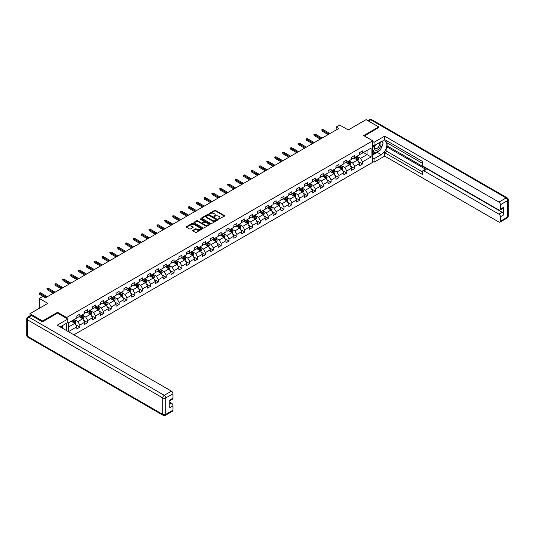 <?xml version="1.0" encoding="UTF-8"?>
<svg xmlns="http://www.w3.org/2000/svg" width="535" height="535" viewBox="0 0 535 535"><rect width="100%" height="100%" fill="white"/><g stroke="black" fill="none" stroke-linecap="round" stroke-linejoin="round"><path stroke-width="0.8" d="M218.494 219.176L224.433 216.147A0.696 0.401 0 0 0 224.433 215.578L215.538 210.442A0.696 0.401 0 0 0 214.555 210.442L209.305 213.472L209.305 213.873L210.676 213.478A2.234 1.291 0 0 1 213.839 213.478L214.575 213.906A2.234 1.291 0 0 1 215.23 214.816A2.234 1.291 0 0 1 214.575 215.732L213.9 216.521L215.271 216.133A2.234 1.291 0 0 1 218.434 216.133L219.169 216.561A2.234 1.291 0 0 1 219.825 217.471A2.234 1.291 0 0 1 219.169 218.387L218.494 219.176L218.494 218.775M192.867 230.351A0.696 0.401 0 0 0 192.867 230.919L195.362 232.357A0.696 0.401 0 0 0 196.345 232.357L202.176 228.993A0.696 0.401 0 0 0 202.176 228.425L193.282 223.289A0.696 0.401 0 0 0 192.299 223.289L186.468 226.653A0.696 0.401 0 0 0 186.468 227.228L189.484 228.967A0.696 0.401 0 0 0 190.467 228.967L192.961 227.529A0.696 0.401 0 0 0 192.961 226.954L191.47 226.091A1.866 1.077 0 0 1 190.921 225.329A1.866 1.077 0 0 1 192.078 224.332A1.866 1.077 0 0 1 194.111 224.566L199.97 227.943A1.866 1.077 0 0 1 200.511 228.712A1.866 1.077 0 0 1 199.361 229.709A1.866 1.077 0 0 1 197.321 229.475L196.345 228.906A0.696 0.401 0 0 0 195.362 228.906L192.867 230.351L192.867 230.919L195.362 229.488L195.362 228.906M378.68 127.691L378.68 126.909L366.094 119.646L348.231 129.958L339.671 125.023L336.147 127.056L338.668 128.507L45.341 297.855L42.827 296.403L39.302 298.436L39.302 308.314M57.573 313.142L57.573 312.3L42.573 320.96L29.993 313.691L47.862 303.378L39.302 298.436M57.573 312.3L66.634 317.529L372.741 140.799L372.741 162.299L73.904 334.83M378.68 126.909L363.68 135.569L372.741 140.799M210.723 223.49A0.696 0.401 0 0 0 211.713 223.49L217.544 220.126A0.696 0.401 0 0 0 217.544 219.551L208.65 214.421A0.696 0.401 0 0 0 207.66 214.421L201.829 217.785A0.696 0.401 0 0 0 201.829 218.354L210.723 223.49M200.324 219.283L209.847 224.566L204.029 227.923A0.696 0.401 0 0 1 203.039 227.923L194.151 222.794L194.151 222.219A0.696 0.401 0 0 0 194.151 222.794M194.151 222.219L196.646 220.781A0.696 0.401 0 0 1 197.636 220.781L201.24 222.861A0.696 0.401 0 0 0 202.23 222.861L203.882 221.905A0.696 0.401 0 0 0 203.882 221.336L200.13 219.169L200.819 218.768L209.86 223.991A0.696 0.401 0 0 1 209.86 224.56L209.86 223.991M29.993 315.79L29.993 313.691M42.573 320.96L42.573 321.742M66.634 330.63L66.634 323.193M66.634 318.372L66.634 317.529M75.669 324.752L79.869 327.173L79.869 325.053L84.704 322.264L84.704 324.384L87.72 322.645L87.72 320.518L92.555 317.73L92.555 319.85L95.571 318.111L95.571 315.991L100.406 313.196L100.406 315.322L103.422 313.577L103.422 311.457L108.257 308.668L108.257 310.788L111.273 309.043L111.273 306.923L116.108 304.134L116.108 306.254L119.124 304.509L119.124 302.389L123.96 299.6L123.96 301.72L126.976 299.974L126.976 297.855L131.811 295.066L131.811 297.186L134.833 295.447L134.833 293.32L139.662 290.532L139.662 292.652L142.684 290.913L142.684 288.793L147.513 285.998L147.513 288.124L150.536 286.379L150.536 284.259L155.364 281.47L155.364 283.59L158.387 281.845L158.387 279.725L163.215 276.936L163.215 279.056L166.238 277.311L166.238 275.191L171.066 272.402L171.066 274.522L174.089 272.776L174.089 270.656L178.917 267.868L178.917 269.988L181.94 268.249L181.94 266.122L186.768 263.334L186.768 265.454L189.791 263.715L189.791 261.595L194.62 258.8L194.62 260.926L197.642 259.181L197.642 257.061L202.471 254.272L202.471 256.392L205.493 254.647L205.493 252.527L210.322 249.738L210.322 251.858L213.345 250.112L213.345 247.993L218.18 245.204L218.18 247.324L221.196 245.578L221.196 243.458L226.031 240.67L226.031 242.79L229.047 241.051L229.047 238.924L233.882 236.136L233.882 238.256L236.898 236.517L236.898 234.397L241.733 231.601L241.733 233.728L244.749 231.983L244.749 229.863L249.584 227.074L249.584 229.194L252.6 227.449L252.6 225.329L257.435 222.54L257.435 224.66L260.451 222.914L260.451 220.794L265.286 218.006L265.286 220.126L268.302 218.38L268.302 216.26L273.138 213.472L273.138 215.592L276.154 213.853L276.154 211.726L280.989 208.938L280.989 211.058L284.011 209.319L284.011 207.199L288.84 204.403L288.84 206.53L291.863 204.785L291.863 202.665L296.691 199.876L296.691 201.996L299.714 200.25L299.714 198.131L304.542 195.342L304.542 197.462L307.565 195.716L307.565 193.596L312.393 190.808L312.393 192.928L315.416 191.182L315.416 189.062L320.244 186.274L320.244 188.394L323.267 186.655L323.267 184.528L328.095 181.739L328.095 183.859L331.118 182.121L331.118 180.001L335.947 177.205L335.947 179.332L338.969 177.587L338.969 175.467L343.798 172.678L343.798 174.798L346.82 173.052L346.82 170.932L351.649 168.144L351.649 170.264L354.672 168.518L354.672 166.398L359.507 163.61L359.507 165.73L362.523 163.984L362.523 161.864L371.076 156.929L371.076 148.095L367.05 150.415L367.05 154.602L371.076 156.929M79.869 327.173L76.853 328.918L76.853 326.798L68.42 331.667M68.293 331.593L68.293 322.906L76.853 317.964L76.853 315.844L79.869 314.099L79.869 316.218L84.704 313.43L84.704 311.31L87.72 309.564L87.72 311.684L92.555 308.896L92.555 306.776L95.571 305.03L95.571 307.157L100.406 304.368L100.406 302.242L103.422 300.503L103.422 302.623L108.257 299.834L108.257 297.707L111.273 295.969L111.273 298.089L116.108 295.3L116.108 293.18L119.124 291.435L119.124 293.554L123.96 290.766L123.96 288.646L126.976 286.9L126.976 289.02L131.811 286.232L131.811 284.112L134.833 282.366L134.833 284.486L139.662 281.698L139.662 279.578L142.684 277.832L142.684 279.959L147.513 277.17L147.513 275.043L150.536 273.305L150.536 275.425L155.364 272.636L155.364 270.509L158.387 268.771L158.387 270.891L163.215 268.102L163.215 265.982L166.238 264.236L166.238 266.356L171.066 263.568L171.066 261.448L174.089 259.702L174.089 261.822L178.917 259.034L178.917 256.914L181.94 255.168L181.94 257.288L186.768 254.499L186.768 252.38L189.791 250.634L189.791 252.761L194.62 249.972L194.62 247.845L197.642 246.107L197.642 248.227L202.471 245.438L202.471 243.311L205.493 241.573L205.493 243.692L210.322 240.904L210.322 238.784L213.345 237.038L213.345 239.158L218.18 236.37L218.18 234.25L221.196 232.504L221.196 234.624L226.031 231.836L226.031 229.716L229.047 227.97L229.047 230.09L233.882 227.301L233.882 225.181L236.898 223.436L236.898 225.563L241.733 222.774L241.733 220.647L244.749 218.909L244.749 221.029L249.584 218.24L249.584 216.113L252.6 214.374L252.6 216.494L257.435 213.706L257.435 211.586L260.451 209.84L260.451 211.96L265.286 209.172L265.286 207.052L268.302 205.306L268.302 207.426L273.138 204.637L273.138 202.518L276.154 200.772L276.154 202.892L280.989 200.103L280.989 197.983L284.011 196.238L284.011 198.365L288.84 195.576L288.84 193.449L291.863 191.711L291.863 193.83L296.691 191.042L296.691 188.915L299.714 187.176L299.714 189.296L304.542 186.508L304.542 184.388L307.565 182.642L307.565 184.762L312.393 181.974L312.393 179.854L315.416 178.108L315.416 180.228L320.244 177.439L320.244 175.32L323.267 173.574L323.267 175.694L328.095 172.905L328.095 170.785L331.118 169.04L331.118 171.167L335.947 168.378L335.947 166.251L338.969 164.512L338.969 166.632L343.798 163.844L343.798 161.717L346.82 159.978L346.82 162.098L351.649 159.31L351.649 157.19L354.672 155.444L354.672 157.564L359.507 154.775L359.507 152.656L362.523 150.91L362.523 153.03L371.076 148.095M79.066 316.687L82.691 318.78L77.856 321.568L74.231 319.475M76.853 316.8L77.856 317.382L79.869 316.218M77.856 321.568L79.869 325.053M82.691 318.78L84.704 322.264M86.917 312.152L90.542 314.246L85.707 317.034L82.082 314.941M84.704 312.266L85.707 312.848L87.72 311.684M85.707 317.034L87.72 320.518M90.542 314.246L92.555 317.73M94.769 307.618L98.393 309.712L93.558 312.5L89.933 310.407M92.555 307.739L93.558 308.314L95.571 307.157M93.558 312.5L95.571 315.991M98.393 309.712L100.406 313.196M102.62 303.084L106.244 305.177L101.409 307.966L97.785 305.873M100.406 303.205L101.409 303.786L103.422 302.623M101.409 307.966L103.422 311.457M106.244 305.177L108.257 308.668M110.471 298.557L114.095 300.643L109.26 303.432L105.636 301.345M108.257 298.67L109.26 299.252L111.273 298.089M109.26 303.432L111.273 306.923M114.095 300.643L116.108 304.134M118.322 294.023L121.947 296.116L117.111 298.904L113.487 296.811M116.108 294.136L117.111 294.718L119.124 293.554M117.111 298.904L119.124 302.389M121.947 296.116L123.96 299.6M126.173 289.488L129.798 291.582L124.963 294.37L121.345 292.277M123.96 289.602L124.963 290.184L126.976 289.02M124.963 294.37L126.976 297.855M129.798 291.582L131.811 295.066M134.024 284.954L137.649 287.048L132.814 289.836L129.196 287.743M131.811 285.068L132.814 285.65L134.833 284.486M132.814 289.836L134.833 293.32M137.649 287.048L139.662 290.532M141.875 280.42L145.5 282.513L140.672 285.302L137.047 283.209M139.662 280.541L140.672 281.116L142.684 279.959M140.672 285.302L142.684 288.793M145.5 282.513L147.513 285.998M149.726 275.886L153.351 277.979L148.523 280.768L144.898 278.675M147.513 276.007L148.523 276.588L150.536 275.425M148.523 280.768L150.536 284.259M153.351 277.979L155.364 281.47M157.578 271.359L161.202 273.445L156.374 276.234L152.749 274.147M155.364 271.472L156.374 272.054L158.387 270.891M156.374 276.234L158.387 279.725M161.202 273.445L163.215 276.936M165.429 266.825L169.053 268.918L164.225 271.706L160.6 269.613M163.215 266.938L164.225 267.52L166.238 266.356M164.225 271.706L166.238 275.191M169.053 268.918L171.066 272.402M173.28 262.29L176.904 264.384L172.076 267.172L168.451 265.079M171.066 262.404L172.076 262.986L174.089 261.822M172.076 267.172L174.089 270.656M176.904 264.384L178.917 267.868M181.131 257.756L184.756 259.849L179.927 262.638L176.303 260.545M178.917 257.87L179.927 258.452L181.94 257.288M179.927 262.638L181.94 266.122M184.756 259.849L186.768 263.334M188.982 253.222L192.607 255.315L187.778 258.104L184.154 256.011M186.768 253.343L187.778 253.918L189.791 252.761M187.778 258.104L189.791 261.595M192.607 255.315L194.62 258.8M196.84 248.688L200.458 250.781L195.629 253.57L192.005 251.477M194.62 248.808L195.629 249.39L197.642 248.227M195.629 253.57L197.642 257.061M200.458 250.781L202.471 254.272M204.691 244.161L208.309 246.247L203.481 249.036L199.856 246.949M202.471 244.274L203.481 244.856L205.493 243.692M203.481 249.036L205.493 252.527M208.309 246.247L210.322 249.738M212.542 239.626L216.16 241.72L211.332 244.508L207.707 242.415M210.322 239.74L211.332 240.322L213.345 239.158M211.332 244.508L213.345 247.993M216.16 241.72L218.18 245.204M220.393 235.092L224.018 237.186L219.183 239.974L215.558 237.881M218.18 235.206L219.183 235.788L221.196 234.624M219.183 239.974L221.196 243.458M224.018 237.186L226.031 240.67M228.244 230.558L231.869 232.651L227.034 235.44L223.409 233.347M226.031 230.672L227.034 231.254L229.047 230.09M227.034 235.44L229.047 238.924M231.869 232.651L233.882 236.136M236.095 226.024L239.72 228.117L234.885 230.906L231.26 228.813M233.882 226.144L234.885 226.72L236.898 225.563M234.885 230.906L236.898 234.397M239.72 228.117L241.733 231.601M243.947 221.49L247.571 223.583L242.736 226.372L239.112 224.279M241.733 221.61L242.736 222.192L244.749 221.029M242.736 226.372L244.749 229.863M247.571 223.583L249.584 227.074M251.798 216.963L255.422 219.049L250.587 221.838L246.963 219.751M249.584 217.076L250.587 217.658L252.6 216.494M250.587 221.838L252.6 225.329M255.422 219.049L257.435 222.54M259.649 212.428L263.274 214.522L258.438 217.31L254.814 215.217M257.435 212.542L258.438 213.124L260.451 211.96M258.438 217.31L260.451 220.794M263.274 214.522L265.286 218.006M267.5 207.894L271.125 209.987L266.29 212.776L262.665 210.683M265.286 208.008L266.29 208.59L268.302 207.426M266.29 212.776L268.302 216.26M271.125 209.987L273.138 213.472M275.351 203.36L278.976 205.453L274.141 208.242L270.523 206.149M273.138 203.474L274.141 204.056L276.154 202.892M274.141 208.242L276.154 211.726M278.976 205.453L280.989 208.938M283.202 198.826L286.827 200.919L281.992 203.708L278.374 201.615M280.989 198.946L281.992 199.522L284.011 198.365M281.992 203.708L284.011 207.199M286.827 200.919L288.84 204.403M291.053 194.292L294.678 196.385L289.85 199.174L286.225 197.081M288.84 194.412L289.85 194.994L291.863 193.83M289.85 199.174L291.863 202.665M294.678 196.385L296.691 199.876M298.904 189.758L302.529 191.851L297.701 194.64L294.076 192.553M296.691 189.878L297.701 190.46L299.714 189.296M297.701 194.64L299.714 198.131M302.529 191.851L304.542 195.342M306.756 185.23L310.38 187.324L305.552 190.112L301.927 188.019M304.542 185.344L305.552 185.926L307.565 184.762M305.552 190.112L307.565 193.596M310.38 187.324L312.393 190.808M314.607 180.696L318.231 182.789L313.403 185.578L309.778 183.485M312.393 180.81L313.403 181.392L315.416 180.228M313.403 185.578L315.416 189.062M318.231 182.789L320.244 186.274M322.458 176.162L326.082 178.255L321.254 181.044L317.629 178.951M320.244 176.276L321.254 176.858L323.267 175.694M321.254 181.044L323.267 184.528M326.082 178.255L328.095 181.739M330.309 171.628L333.934 173.721L329.105 176.51L325.481 174.417M328.095 171.748L329.105 172.323L331.118 171.167M329.105 176.51L331.118 180.001M333.934 173.721L335.947 177.205M338.16 167.094L341.785 169.187L336.956 171.976L333.332 169.883M335.947 167.214L336.956 167.796L338.969 166.632M336.956 171.976L338.969 175.467M341.785 169.187L343.798 172.678M346.018 162.56L349.636 164.653L344.808 167.442L341.183 165.355M343.798 162.68L344.808 163.262L346.82 162.098M344.808 167.442L346.82 170.932M349.636 164.653L351.649 168.144M353.869 158.032L357.487 160.125L352.659 162.914L349.034 160.821M351.649 158.146L352.659 158.728L354.672 157.564M352.659 162.914L354.672 166.398M357.487 160.125L359.507 163.61M363.432 152.508L367.05 154.602L360.51 158.38L356.885 156.287M359.507 153.612L360.51 154.194L362.523 153.03M360.51 158.38L362.523 161.864M336.147 127.056L336.147 129.958M68.293 327.086L74.84 323.314L71.215 321.221M74.84 323.314L76.853 326.798M358.323 161.563L362.523 163.984M350.472 166.091L354.672 168.518M342.621 170.625L346.82 173.052M334.763 175.159L338.969 177.587M326.912 179.693L331.118 182.121M319.061 184.227L323.267 186.655M311.209 188.761L315.416 191.182M303.358 193.289L307.565 195.716M295.507 197.823L299.714 200.25M287.656 202.357L291.863 204.785M279.805 206.891L284.011 209.319M271.954 211.425L276.154 213.853M264.103 215.959L268.302 218.38M256.252 220.487L260.451 222.914M248.4 225.021L252.6 227.449M240.549 229.555L244.749 231.983M232.698 234.089L236.898 236.517M224.847 238.623L229.047 241.051M216.996 243.157L221.196 245.578M209.145 247.685L213.345 250.112M201.294 252.219L205.493 254.647M193.443 256.753L197.642 259.181M185.585 261.287L189.791 263.715M177.734 265.821L181.94 268.249M169.883 270.356L174.089 272.776M162.031 274.883L166.238 277.311M154.18 279.417L158.387 281.845M146.329 283.951L150.536 286.379M138.478 288.485L142.684 290.913M130.627 293.019L134.833 295.447M122.776 297.554L126.976 299.974M114.925 302.081L119.124 304.509M107.074 306.615L111.273 309.043M99.222 311.149L103.422 313.577M91.371 315.683L95.571 318.111M83.52 320.218L87.72 322.645M218.688 219.243L219.169 218.969A2.234 1.291 0 0 0 219.825 218.053L219.825 217.471M215.23 214.816L215.23 215.398A2.234 1.291 0 0 1 214.575 216.314L214.094 216.595M224.433 215.578L224.433 216.147L215.538 211.024A0.696 0.401 0 0 0 214.555 211.024L209.499 213.94M217.544 219.551L217.544 220.126L208.65 215.003A0.696 0.401 0 0 0 207.66 215.003L201.842 218.36L201.829 217.785M216.307 220.039L216.307 219.638L208.503 215.13L207.092 215.545A2.234 1.291 0 0 0 206.436 216.461A2.234 1.291 0 0 0 207.092 217.37L212.428 220.453A2.234 1.291 0 0 0 215.592 220.453L216.307 220.039L216.307 220.621L216.307 220.219M206.436 216.461L206.436 217.043A2.234 1.291 0 0 0 207.092 217.952L207.092 217.37M216.307 220.621L215.592 221.035A2.234 1.291 0 0 1 212.428 221.035L207.092 217.952M194.158 222.794L196.646 221.363L196.646 220.781M204.089 221.624L204.089 222.206A0.696 0.401 0 0 1 203.882 222.486L202.23 223.443A0.696 0.401 0 0 1 201.24 223.443L197.636 221.363A0.696 0.401 0 0 0 196.646 221.363M204.979 225.021A1.866 1.077 0 0 0 207.018 225.255A1.866 1.077 0 0 0 208.168 224.259A1.866 1.077 0 0 0 207.627 223.496L205.56 222.306A0.696 0.401 0 0 0 204.571 222.306L202.919 223.262A0.696 0.401 0 0 0 202.919 223.831L204.979 225.021L204.979 225.603A1.866 1.077 0 0 0 207.018 225.837A1.866 1.077 0 0 0 208.168 224.84L208.168 224.259M202.712 223.55L202.712 224.125A0.696 0.401 0 0 0 202.919 224.412L202.919 223.831M204.979 225.603L202.919 224.412M200.511 228.712L200.511 229.288A1.866 1.077 0 0 1 199.361 230.291A1.866 1.077 0 0 1 197.321 230.057L196.345 229.488A0.696 0.401 0 0 0 195.362 229.488M190.921 225.329L190.921 225.91A1.866 1.077 0 0 0 191.47 226.673L191.47 226.091M192.961 226.954L192.961 227.529L191.47 226.673M202.17 229L193.282 223.871A0.696 0.401 0 0 0 192.299 223.871L186.474 227.235L186.468 226.653M357.888 160.808L358.483 159.303A1.886 1.09 -120 0 0 357.882 157.698L356.845 156.307M355.033 158.708L354.33 157.765M355.287 157.21L356.323 158.594A1.886 1.09 60 0 1 356.865 159.731L357.467 159.383A1.886 1.09 -120 0 0 356.925 158.246L355.889 156.862M355.414 157.136L356.571 158.674A0.963 0.555 60 0 1 356.745 158.962L357.467 159.383M329.052 134.058L322.197 130.099L322.197 131.149L321.749 129.838L322.197 130.099L323.107 129.577L329.961 133.536M322.197 131.149L328.149 134.579M321.749 129.838L323.107 129.577M375.289 144.992A4.628 2.668 120 0 0 376.085 150.335A4.628 2.668 120 0 0 380.265 147.025A4.628 2.668 120 0 0 380.151 142.183M375.557 144.838A3.17 1.826 120 0 0 375.543 148.516A3.17 1.826 120 0 0 376.005 148.656A3.17 1.826 120 0 0 378.907 146.322A3.17 1.826 120 0 0 378.713 143.032A3.17 1.826 120 0 0 378.7 143.026M381.916 141.22L383.154 142.979L380.438 149.981L375.008 153.117L372.741 151.599M375.008 153.117L372.741 149.894M372.741 148.088L373.738 145.527M61.391 326.223L62.555 328.276M372.741 144.952L374.052 145.707L374.052 142.283L384.665 136.151L498.914 202.11L506.117 197.957L370.728 119.793L368.535 121.057M374.052 145.707L381.194 141.581A8.005 4.621 120 0 1 385.2 141.186A8.005 4.621 120 0 1 386.424 147.606A8.005 4.621 120 0 1 381.194 154.662L374.052 158.788L374.052 162.212L384.665 156.086L384.665 152.656L422.416 174.45L422.416 171.715A2.133 1.23 -120 0 1 422.857 170.739A2.133 1.23 -120 0 1 423.927 170.846L498.914 214.14L502.138 212.281A2.133 1.23 60 0 1 503.649 214.896L503.649 207.286A2.133 1.23 60 0 1 503.208 208.262L499.984 210.121A2.133 1.23 -120 0 0 500.426 209.145L500.426 204.724A2.133 1.23 -120 0 0 498.914 202.11M387.888 143.353L387.888 146.322L386.885 146.898L386.885 151.378L384.665 152.656M386.885 140.859L386.885 142.771L422.416 163.289M499.984 210.121A2.133 1.23 -120 0 1 498.914 210.014L423.927 166.719A2.133 1.23 -120 0 1 422.416 164.105L422.416 161.369L384.665 139.581L384.665 136.151M372.741 141.528L374.052 142.283M372.741 161.456L374.052 162.212M372.741 158.032L374.052 158.788M384.665 156.086L498.914 222.045A2.133 1.23 -120 0 0 499.984 222.152A2.133 1.23 -120 0 0 500.426 221.176L500.426 216.755A2.133 1.23 -120 0 0 498.914 214.14M378.68 127.517L364.362 135.964M386.885 146.898L426.141 169.568L423.927 170.846M387.888 146.322L502.138 212.281M386.885 151.378L422.416 171.889M422.857 170.739L425.071 169.461A2.133 1.23 60 0 1 426.141 169.568M372.741 154.949L377.222 152.361A8.005 4.621 120 0 0 379.435 150.562M381.027 148.462A8.005 4.621 120 0 0 382.752 144.022M382.879 142.591A8.005 4.621 120 0 0 382.685 140.952M372.741 154.02L374.654 152.916M372.741 152.274L373.142 152.047M31.605 315.583L28.883 317.148A2.133 1.23 -120 0 0 27.82 317.048L30.535 315.476A2.133 1.23 60 0 1 31.605 315.583L42.425 321.829L57.526 313.109L67.838 319.067L67.838 322.498L60.696 326.624A8.005 4.621 120 0 0 60.214 326.925M67.838 319.067L57.218 325.2L171.467 391.159A2.133 1.23 60 0 1 172.979 393.773L172.979 398.194A2.133 1.23 60 0 1 172.537 399.17L169.762 400.775M62.354 327.594L62.354 325.661M169.762 404.179L171.467 403.189A2.133 1.23 60 0 1 172.979 405.804L172.979 410.225A2.133 1.23 60 0 1 172.537 411.201L165.342 415.354A2.133 1.23 -120 0 0 165.783 414.378L172.979 410.225M172.979 398.194L169.762 400.053L169.762 407.663L172.979 405.804M171.467 403.189L169.762 402.2M350.037 165.342L350.632 163.837A1.886 1.09 -120 0 0 350.03 162.232L348.994 160.841M347.182 163.235L346.479 162.299M347.436 161.744L348.472 163.128A1.886 1.09 60 0 1 349.014 164.265L349.616 163.917A1.886 1.09 -120 0 0 349.074 162.78L348.038 161.396M347.563 161.67L348.72 163.208A0.963 0.555 60 0 1 348.894 163.496L349.616 163.917M342.186 169.876L342.781 168.371A1.886 1.09 -120 0 0 342.179 166.76L341.143 165.375M339.33 167.769L338.628 166.826M339.585 166.278L340.621 167.662A1.886 1.09 60 0 1 341.163 168.799L341.765 168.451A1.886 1.09 -120 0 0 341.223 167.315L340.186 165.93M339.712 166.198L340.869 167.736A0.963 0.555 60 0 1 341.042 168.03L341.765 168.451M321.201 138.592L314.346 134.633L314.346 135.676L313.891 134.372L314.346 134.633L315.255 134.111L322.11 138.07M314.346 135.676L320.298 139.113M313.891 134.372L315.255 134.111M313.349 143.126L306.495 139.167L306.495 140.21L306.04 138.906L306.495 139.167L307.404 138.645L314.259 142.598M306.495 140.21L312.447 143.648M306.04 138.906L307.404 138.645M334.335 174.41L334.93 172.899A1.886 1.09 -120 0 0 334.328 171.294L333.292 169.909M331.479 172.303L330.777 171.361M331.733 170.812L332.77 172.196A1.886 1.09 60 0 1 333.312 173.333L333.914 172.979A1.886 1.09 -120 0 0 333.372 171.849L332.335 170.458M331.861 170.732L333.017 172.27A0.963 0.555 60 0 1 333.191 172.564L333.914 172.979M326.484 178.944L327.079 177.433A1.886 1.09 -120 0 0 326.477 175.828L325.44 174.443M323.628 176.838L322.926 175.895M323.882 175.34L324.919 176.731A1.886 1.09 60 0 1 325.461 177.861L326.062 177.513A1.886 1.09 -120 0 0 325.521 176.383L324.484 174.992M324.009 175.266L325.166 176.804A0.963 0.555 60 0 1 325.34 177.098L326.062 177.513M318.633 183.478L319.228 181.967A1.886 1.09 -120 0 0 318.626 180.362L317.589 178.978M315.777 181.372L315.075 180.429M316.031 179.874L317.068 181.265A1.886 1.09 60 0 1 317.609 182.395L318.211 182.047A1.886 1.09 -120 0 0 317.67 180.917L316.633 179.526M316.158 179.8L317.315 181.338A0.963 0.555 60 0 1 317.489 181.632L318.211 182.047M305.498 147.653L298.644 143.701L298.644 144.744L298.189 143.44L298.644 143.701L299.553 143.173L306.408 147.132M298.644 144.744L304.596 148.182M298.189 143.44L299.553 143.173M297.647 152.187L290.793 148.228L290.793 149.278L290.338 147.968L290.793 148.228L291.695 147.707L298.557 151.666M290.793 149.278L296.744 152.709M290.338 147.968L291.695 147.707M289.796 156.722L282.941 152.763L282.941 153.812L282.487 152.502L282.941 152.763L283.844 152.241L290.699 156.2M282.941 153.812L288.893 157.243M282.487 152.502L283.844 152.241M310.781 188.012L311.377 186.501A1.886 1.09 -120 0 0 310.775 184.896L309.738 183.505M307.926 185.906L307.217 184.963M308.173 184.408L309.217 185.792A1.886 1.09 60 0 1 309.758 186.929L310.36 186.581A1.886 1.09 -120 0 0 309.818 185.444L308.782 184.06M308.307 184.334L309.457 185.872A0.963 0.555 60 0 1 309.638 186.16L310.36 186.581M281.945 161.256L275.09 157.297L275.09 158.347L274.636 157.036L275.09 157.297L275.993 156.775L282.848 160.734M275.09 158.347L281.036 161.777M274.636 157.036L275.993 156.775M302.93 192.54L303.526 191.035A1.886 1.09 -120 0 0 302.924 189.43L301.887 188.039M300.075 190.433L299.366 189.497M300.322 188.942L301.365 190.326A1.886 1.09 60 0 1 301.9 191.463L302.509 191.115A1.886 1.09 -120 0 0 301.967 189.978L300.931 188.594M300.456 188.868L301.606 190.406A0.963 0.555 60 0 1 301.787 190.694L302.509 191.115M274.094 165.79L267.239 161.831L267.239 162.874L266.784 161.57L267.239 161.831L268.142 161.309L274.997 165.268M267.239 162.874L273.184 166.311M266.784 161.57L268.142 161.309M295.073 197.074L295.674 195.569A1.886 1.09 -120 0 0 295.073 193.958L294.036 192.573M292.224 194.967L291.515 194.024M292.471 193.476L293.514 194.86A1.886 1.09 60 0 1 294.049 195.997L294.658 195.649A1.886 1.09 -120 0 0 294.116 194.513L293.08 193.128M292.605 193.396L293.755 194.934A0.963 0.555 60 0 1 293.929 195.228L294.658 195.649M266.243 170.324L259.388 166.365L259.388 167.408L258.933 166.104L259.388 166.365L260.291 165.843L267.146 169.796M259.388 167.408L265.333 170.846M258.933 166.104L260.291 165.843M287.221 201.608L287.823 200.097A1.886 1.09 -120 0 0 287.221 198.492L286.185 197.107M284.373 199.501L283.664 198.559M284.62 198.01L285.663 199.394A1.886 1.09 60 0 1 286.198 200.531L286.807 200.177A1.886 1.09 -120 0 0 286.265 199.047L285.229 197.662M284.754 197.93L285.904 199.468A0.963 0.555 60 0 1 286.078 199.762L286.807 200.177M258.392 174.851L251.537 170.899L251.537 171.942L251.082 170.638L251.537 170.899L252.44 170.371L259.294 174.33M251.537 171.942L257.482 175.38M251.082 170.638L252.44 170.371M279.37 206.142L279.972 204.631A1.886 1.09 -120 0 0 279.37 203.026L278.334 201.641M276.521 204.036L275.813 203.093M276.769 202.538L277.812 203.929A1.886 1.09 60 0 1 278.347 205.059L278.956 204.711A1.886 1.09 -120 0 0 278.414 203.581L277.377 202.19M276.903 202.464L278.053 204.002A0.963 0.555 60 0 1 278.227 204.296L278.956 204.711M250.54 179.386L243.686 175.426L243.686 176.476L243.231 175.166L243.686 175.426L244.589 174.905L251.443 178.864M243.686 176.476L249.631 179.907M243.231 175.166L244.589 174.905M271.519 210.676L272.121 209.165A1.886 1.09 -120 0 0 271.519 207.56L270.483 206.176M268.67 208.57L267.961 207.627M268.918 207.072L269.961 208.463A1.886 1.09 60 0 1 270.496 209.593L271.105 209.245A1.886 1.09 -120 0 0 270.563 208.115L269.526 206.724M269.051 206.998L270.202 208.536A0.963 0.555 60 0 1 270.376 208.831L271.105 209.245M242.689 183.92L235.835 179.961L235.835 181.011L235.38 179.7L235.835 179.961L236.737 179.439L243.592 183.398M235.835 181.011L241.78 184.441M235.38 179.7L236.737 179.439M263.668 215.21L264.27 213.699A1.886 1.09 -120 0 0 263.668 212.094L262.625 210.703M260.819 213.104L260.11 212.161M261.067 211.606L262.103 212.99A1.886 1.09 60 0 1 262.645 214.127L263.253 213.779A1.886 1.09 -120 0 0 262.712 212.642L261.668 211.258M261.2 211.532L262.351 213.07A0.963 0.555 60 0 1 262.524 213.358L263.253 213.779M234.838 188.454L227.984 184.495L227.984 185.545L227.529 184.234L227.984 184.495L228.886 183.973L235.741 187.932M227.984 185.545L233.929 188.975M227.529 184.234L228.886 183.973M255.817 219.738L256.419 218.233A1.886 1.09 -120 0 0 255.817 216.628L254.774 215.237M252.968 217.631L252.259 216.695M253.215 216.14L254.252 217.524A1.886 1.09 60 0 1 254.794 218.661L255.396 218.313A1.886 1.09 -120 0 0 254.861 217.177L253.817 215.792M253.349 216.066L254.499 217.605A0.963 0.555 60 0 1 254.673 217.892L255.396 218.313M226.987 192.988L220.132 189.029L220.132 190.072L219.678 188.768L220.132 189.029L221.035 188.507L227.89 192.466M220.132 190.072L226.078 193.51M219.678 188.768L221.035 188.507M247.966 224.272L248.568 222.767A1.886 1.09 -120 0 0 247.966 221.156L246.923 219.771M245.117 222.165L244.408 221.222M245.364 220.674L246.401 222.058A1.886 1.09 60 0 1 246.943 223.195L247.544 222.848A1.886 1.09 -120 0 0 247.01 221.711L245.966 220.326M245.498 220.594L246.648 222.139A0.963 0.555 60 0 1 246.822 222.426L247.544 222.848M219.136 197.522L212.275 193.563L212.275 194.606L211.827 193.302L212.275 193.563L213.184 193.041L220.039 196.994M212.275 194.606L218.226 198.044M211.827 193.302L213.184 193.041M240.115 228.806L240.717 227.295A1.886 1.09 -120 0 0 240.115 225.69L239.071 224.305M237.266 226.7L236.557 225.757M237.513 225.208L238.55 226.593A1.886 1.09 60 0 1 239.091 227.729L239.693 227.382A1.886 1.09 -120 0 0 239.158 226.245L238.115 224.861M237.647 225.128L238.797 226.666A0.963 0.555 60 0 1 238.971 226.96L239.693 227.382M211.278 202.049L204.423 198.097L204.423 199.14L203.975 197.836L204.423 198.097L205.333 197.569L212.188 201.528M204.423 199.14L210.375 202.578M203.975 197.836L205.333 197.569M232.264 233.34L232.865 231.829A1.886 1.09 -120 0 0 232.264 230.224L231.22 228.84M229.408 231.234L228.706 230.291M229.662 229.736L230.699 231.127A1.886 1.09 60 0 1 231.24 232.257L231.842 231.909A1.886 1.09 -120 0 0 231.307 230.779L230.264 229.388M229.796 229.662L230.946 231.2A0.963 0.555 60 0 1 231.12 231.494L231.842 231.909M203.427 206.584L196.572 202.625L196.572 203.674L196.124 202.364L196.572 202.625L197.482 202.103L204.337 206.062M196.572 203.674L202.524 207.112M196.124 202.364L197.482 202.103M224.412 237.874L225.014 236.363A1.886 1.09 -120 0 0 224.412 234.758L223.369 233.374M221.557 235.768L220.855 234.825M221.811 234.27L222.848 235.661A1.886 1.09 60 0 1 223.389 236.791L223.991 236.443A1.886 1.09 -120 0 0 223.456 235.313L222.413 233.922M221.945 234.196L223.095 235.734A0.963 0.555 60 0 1 223.269 236.029L223.991 236.443M195.576 211.118L188.721 207.159L188.721 208.209L188.273 206.898L188.721 207.159L189.631 206.637L196.485 210.596M188.721 208.209L194.673 211.639M188.273 206.898L189.631 206.637M216.561 242.409L217.156 240.897A1.886 1.09 -120 0 0 216.555 239.292L215.518 237.901M213.706 240.302L213.004 239.359M213.96 238.804L214.996 240.195A1.886 1.09 60 0 1 215.538 241.325L216.14 240.977A1.886 1.09 -120 0 0 215.598 239.84L214.562 238.456M214.087 238.73L215.244 240.268A0.963 0.555 60 0 1 215.418 240.556L216.14 240.977M187.725 215.652L180.87 211.693L180.87 212.743L180.422 211.432L180.87 211.693L181.78 211.171L188.634 215.13M180.87 212.743L186.822 216.173M180.422 211.432L181.78 211.171M208.71 246.936L209.305 245.431A1.886 1.09 -120 0 0 208.703 243.826L207.667 242.435M205.855 244.829L205.152 243.893M206.109 243.338L207.145 244.722A1.886 1.09 60 0 1 207.687 245.859L208.289 245.511A1.886 1.09 -120 0 0 207.747 244.375L206.711 242.99M206.236 243.264L207.393 244.803A0.963 0.555 60 0 1 207.567 245.09L208.289 245.511M179.874 220.186L173.019 216.227L173.019 217.27L172.564 215.966L173.019 216.227L173.928 215.705L180.783 219.664M173.019 217.27L178.971 220.708M172.564 215.966L173.928 215.705M200.859 251.47L201.454 249.965A1.886 1.09 -120 0 0 200.852 248.354L199.816 246.969M198.003 249.363L197.301 248.421M198.258 247.872L199.294 249.256A1.886 1.09 60 0 1 199.836 250.393L200.438 250.046A1.886 1.09 -120 0 0 199.896 248.909L198.859 247.524M198.385 247.792L199.542 249.337A0.963 0.555 60 0 1 199.715 249.624L200.438 250.046M172.023 224.72L165.168 220.761L165.168 221.804L164.713 220.5L165.168 220.761L166.077 220.239L172.932 224.192M165.168 221.804L171.12 225.242M164.713 220.5L166.077 220.239M193.008 256.004L193.603 254.493A1.886 1.09 -120 0 0 193.001 252.888L191.965 251.503M190.152 253.898L189.45 252.955M190.406 252.406L191.443 253.791A1.886 1.09 60 0 1 191.985 254.927L192.587 254.58A1.886 1.09 -120 0 0 192.045 253.443L191.008 252.059M190.534 252.326L191.69 253.864A0.963 0.555 60 0 1 191.864 254.158L192.587 254.58M164.171 229.248L157.317 225.295L157.317 226.338L156.862 225.034L157.317 225.295L158.226 224.767L165.081 228.726M157.317 226.338L163.269 229.776M156.862 225.034L158.226 224.767M185.157 260.538L185.752 259.027A1.886 1.09 -120 0 0 185.15 257.422L184.114 256.038M182.301 258.432L181.599 257.489M182.555 256.934L183.592 258.325A1.886 1.09 60 0 1 184.134 259.455L184.736 259.107A1.886 1.09 -120 0 0 184.194 257.977L183.157 256.586M182.682 256.86L183.839 258.398A0.963 0.555 60 0 1 184.013 258.693L184.736 259.107M156.32 233.782L149.466 229.823L149.466 230.873L149.011 229.562L149.466 229.823L150.375 229.301L157.23 233.26M149.466 230.873L155.417 234.31M149.011 229.562L150.375 229.301M177.306 265.072L177.901 263.561A1.886 1.09 -120 0 0 177.299 261.956L176.262 260.572M174.45 262.966L173.748 262.023M174.704 261.468L175.741 262.859A1.886 1.09 60 0 1 176.282 263.989L176.884 263.641A1.886 1.09 -120 0 0 176.343 262.511L175.306 261.12M174.831 261.394L175.988 262.932A0.963 0.555 60 0 1 176.162 263.227L176.884 263.641M148.469 238.316L141.614 234.357L141.614 235.407L141.16 234.096L141.614 234.357L142.517 233.835L149.379 237.794M141.614 235.407L147.566 238.837M141.16 234.096L142.517 233.835M169.455 269.607L170.05 268.095A1.886 1.09 -120 0 0 169.448 266.49L168.411 265.099M166.599 267.5L165.897 266.557M166.853 266.002L167.89 267.393A1.886 1.09 60 0 1 168.431 268.523L169.033 268.175A1.886 1.09 -120 0 0 168.492 267.039L167.455 265.654M166.98 265.928L168.13 267.467A0.963 0.555 60 0 1 168.311 267.754L169.033 268.175M140.618 242.85L133.763 238.891L133.763 239.941L133.309 238.63L133.763 238.891L134.666 238.369L141.521 242.328M133.763 239.941L139.715 243.371M133.309 238.63L134.666 238.369M161.603 274.134L162.199 272.629A1.886 1.09 -120 0 0 161.597 271.024L160.56 269.633M158.748 272.027L158.039 271.091M158.995 270.536L160.039 271.92A1.886 1.09 60 0 1 160.58 273.057L161.182 272.71A1.886 1.09 -120 0 0 160.64 271.573L159.604 270.188M159.129 270.463L160.279 272.001A0.963 0.555 60 0 1 160.46 272.288L161.182 272.71M132.767 247.384L125.912 243.425L125.912 244.468L125.457 243.164L125.912 243.425L126.815 242.903L133.67 246.862M125.912 244.468L131.857 247.906M125.457 243.164L126.815 242.903M153.752 278.668L154.347 277.163A1.886 1.09 -120 0 0 153.746 275.552L152.709 274.167M150.897 276.562L150.188 275.619M151.144 275.07L152.187 276.455A1.886 1.09 60 0 1 152.722 277.591L153.331 277.244A1.886 1.09 -120 0 0 152.789 276.107L151.753 274.722M151.278 274.99L152.428 276.535A0.963 0.555 60 0 1 152.602 276.822L153.331 277.244M124.916 251.918L118.061 247.959L118.061 249.002L117.606 247.698L118.061 247.959L118.964 247.437L125.819 251.39M118.061 249.002L124.006 252.44M117.606 247.698L118.964 247.437M145.894 283.202L146.496 281.691A1.886 1.09 -120 0 0 145.894 280.086L144.858 278.702M143.046 281.096L142.337 280.153M143.293 279.604L144.336 280.989A1.886 1.09 60 0 1 144.871 282.126L145.48 281.778A1.886 1.09 -120 0 0 144.938 280.641L143.902 279.257M143.427 279.524L144.577 281.062A0.963 0.555 60 0 1 144.751 281.356L145.48 281.778M117.065 256.446L110.21 252.493L110.21 253.536L109.755 252.232L110.21 252.493L111.113 251.965L117.968 255.924M110.21 253.536L116.155 256.974M109.755 252.232L111.113 251.965M138.043 287.736L138.645 286.225A1.886 1.09 -120 0 0 138.043 284.62L137.007 283.236M135.194 285.63L134.486 284.687M135.442 284.132L136.485 285.523A1.886 1.09 60 0 1 137.02 286.653L137.629 286.305A1.886 1.09 -120 0 0 137.087 285.175L136.05 283.784M135.576 284.058L136.726 285.596A0.963 0.555 60 0 1 136.9 285.891L137.629 286.305M109.214 260.98L102.359 257.021L102.359 258.071L101.904 256.76L102.359 257.021L103.262 256.499L110.116 260.458M102.359 258.071L108.304 261.508M101.904 256.76L103.262 256.499M130.192 292.27L130.794 290.759A1.886 1.09 -120 0 0 130.192 289.154L129.156 287.77M127.343 290.164L126.635 289.221M127.591 288.666L128.634 290.057A1.886 1.09 60 0 1 129.169 291.187L129.778 290.839A1.886 1.09 -120 0 0 129.236 289.709L128.199 288.318M127.725 288.592L128.875 290.13A0.963 0.555 60 0 1 129.049 290.425L129.778 290.839M101.362 265.514L94.508 261.555L94.508 262.605L94.053 261.294L94.508 261.555L95.411 261.033L102.265 264.992M94.508 262.605L100.453 266.035M94.053 261.294L95.411 261.033M122.341 296.805L122.943 295.293A1.886 1.09 -120 0 0 122.341 293.688L121.298 292.297M119.492 294.698L118.783 293.755M119.74 293.2L120.783 294.591A1.886 1.09 60 0 1 121.318 295.721L121.926 295.373A1.886 1.09 -120 0 0 121.385 294.237L120.342 292.852M119.873 293.126L121.024 294.665A0.963 0.555 60 0 1 121.198 294.952L121.926 295.373M93.511 270.048L86.657 266.089L86.657 267.139L86.202 265.828L86.657 266.089L87.559 265.567L94.414 269.526M86.657 267.139L92.602 270.57M86.202 265.828L87.559 265.567M114.49 301.332L115.092 299.827A1.886 1.09 -120 0 0 114.49 298.222L113.447 296.831M111.641 299.225L110.932 298.289M111.889 297.734L112.925 299.118A1.886 1.09 60 0 1 113.467 300.255L114.075 299.908A1.886 1.09 -120 0 0 113.534 298.771L112.49 297.386M112.022 297.661L113.173 299.199A0.963 0.555 60 0 1 113.346 299.486L114.075 299.908M85.66 274.582L78.805 270.623L78.805 271.666L78.351 270.362L78.805 270.623L79.708 270.101L86.563 274.06M78.805 271.666L84.751 275.104M78.351 270.362L79.708 270.101M106.639 305.866L107.241 304.361A1.886 1.09 -120 0 0 106.639 302.75L105.596 301.365M103.79 303.76L103.081 302.817M104.037 302.268L105.074 303.653A1.886 1.09 60 0 1 105.616 304.789L106.218 304.442A1.886 1.09 -120 0 0 105.683 303.305L104.639 301.921M104.171 302.188L105.321 303.733A0.963 0.555 60 0 1 105.495 304.02L106.218 304.442M77.809 279.116L70.954 275.157L70.954 276.2L70.5 274.896L70.954 275.157L71.857 274.636L78.712 278.588M70.954 276.2L76.9 279.638M70.5 274.896L71.857 274.636M98.788 310.4L99.39 308.889A1.886 1.09 -120 0 0 98.788 307.284L97.744 305.9M95.939 308.294L95.23 307.351M96.186 306.802L97.223 308.187A1.886 1.09 60 0 1 97.765 309.324L98.366 308.976A1.886 1.09 -120 0 0 97.831 307.839L96.788 306.455M96.32 306.722L97.47 308.26A0.963 0.555 60 0 1 97.644 308.555L98.366 308.976M69.951 283.644L63.097 279.691L63.097 280.735L62.648 279.43L63.097 279.691L64.006 279.163L70.861 283.122M63.097 280.735L69.048 284.172M62.648 279.43L64.006 279.163M90.937 314.934L91.538 313.423A1.886 1.09 -120 0 0 90.937 311.818L89.893 310.434M88.081 312.828L87.379 311.885M88.335 311.33L89.372 312.721A1.886 1.09 60 0 1 89.913 313.851L90.515 313.503A1.886 1.09 -120 0 0 89.98 312.373L88.937 310.982M88.469 311.256L89.619 312.794A0.963 0.555 60 0 1 89.793 313.089L90.515 313.503M62.1 288.178L55.245 284.219L55.245 285.269L54.797 283.958L55.245 284.219L56.155 283.697L63.01 287.656M55.245 285.269L61.197 288.706M54.797 283.958L56.155 283.697M83.085 319.469L83.687 317.957A1.886 1.09 -120 0 0 83.085 316.352L82.042 314.968M80.23 317.362L79.528 316.419M80.484 315.864L81.521 317.255A1.886 1.09 60 0 1 82.062 318.385L82.664 318.037A1.886 1.09 -120 0 0 82.129 316.907L81.086 315.516M80.618 315.79L81.768 317.329A0.963 0.555 60 0 1 81.942 317.623L82.664 318.037M54.249 292.712L47.394 288.753L47.394 289.803L46.946 288.492L47.394 288.753L48.304 288.231L55.158 292.19M47.394 289.803L53.346 293.233M46.946 288.492L48.304 288.231M75.234 324.003L75.836 322.491A1.886 1.09 -120 0 0 75.234 320.886L74.191 319.495M72.379 321.896L71.677 320.953M72.633 320.398L73.669 321.789A1.886 1.09 60 0 1 74.211 322.919L74.813 322.572A1.886 1.09 -120 0 0 74.278 321.435L73.235 320.05M72.767 320.325L73.917 321.863A0.963 0.555 60 0 1 74.091 322.15L74.813 322.572M39.302 305.572L39.302 304.529M46.398 297.246L39.543 293.287L39.543 294.337L39.095 293.026L39.543 293.287L40.453 292.765L47.307 296.724M39.543 294.337L45.495 297.768M39.095 293.026L40.453 292.765M219.169 218.969L219.169 218.387M213.9 216.521L213.9 216.127M214.575 216.314L214.575 215.732M209.305 213.873L209.305 213.472M214.555 211.024L214.555 210.442M215.538 211.024L215.538 210.442M207.66 215.003L207.66 214.421M208.65 215.003L208.65 214.421M212.428 221.035L212.428 220.453M215.592 221.035L215.592 220.453M197.636 221.363L197.636 220.781M201.24 223.443L201.24 222.861M202.23 223.443L202.23 222.861M203.882 222.486L203.882 221.905M200.819 219.35L200.819 218.768M196.345 229.488L196.345 228.906M197.321 230.057L197.321 229.475M192.299 223.871L192.299 223.289M193.282 223.871L193.282 223.289M202.176 228.993L202.176 228.425M357.306 160.012L358.477 159.336M356.925 158.246L357.882 157.698M355.588 159.022L356.323 158.594M500.426 209.145L503.649 207.286M503.649 214.896L500.426 216.755M500.426 221.176L507.621 217.016L507.621 200.571L500.426 204.724M377.222 152.361L381.194 154.662M507.621 217.016A2.133 1.23 60 0 1 507.18 217.992A2.133 2.133 0 0 0 508.25 216.147A2.133 1.23 180 0 1 507.621 217.016M507.621 200.571A2.133 1.23 0 0 0 508.25 199.702A2.133 2.133 0 0 0 507.18 197.85A2.133 1.23 -60 0 0 506.117 197.957A2.133 1.23 60 0 1 507.621 200.571M367.913 120.696L369.658 119.686A2.133 1.23 60 0 1 370.728 119.793A2.133 1.23 -60 0 1 371.792 119.686L507.18 197.85M27.82 317.048A2.133 2.133 0 0 0 26.75 318.893A2.133 1.23 180 0 0 27.379 319.763A2.133 1.23 -60 0 1 28.883 317.148L164.272 395.318A2.133 1.23 -60 0 0 162.76 397.933L27.379 319.763L27.379 336.214L162.76 414.378L162.76 397.933A2.133 1.23 -0 0 0 165.783 397.933L165.783 414.378A2.133 1.23 180 0 1 162.76 414.378A2.133 1.23 -60 0 0 163.208 415.354A2.133 2.133 0 0 0 165.342 415.354M172.979 393.773L165.783 397.933A2.133 1.23 -120 0 0 164.272 395.318L171.467 391.159M27.82 337.19A2.133 1.23 -60 0 1 27.379 336.214A2.133 1.23 -0 0 1 26.75 335.338A2.133 2.133 0 0 0 27.82 337.19L163.208 415.354M349.455 164.546L350.626 163.87M349.074 162.78L350.03 162.232M347.737 163.556L348.472 163.128M341.604 169.08L342.768 168.405M341.223 167.315L342.179 166.76M339.885 168.09L340.621 167.662M333.746 173.614L334.917 172.939M333.372 171.849L334.328 171.294M332.034 172.624L332.77 172.196M325.895 178.148L327.066 177.473M325.521 176.383L326.477 175.828M324.183 177.159L324.919 176.731M318.044 182.682L319.214 182.007M317.67 180.917L318.626 180.362M316.332 181.686L317.068 181.265M310.193 187.21L311.363 186.534M309.818 185.444L310.775 184.896M308.481 186.22L309.217 185.792M302.342 191.744L303.512 191.069M301.967 189.978L302.924 189.43M300.623 190.754L301.365 190.326M294.491 196.278L295.661 195.603M294.116 194.513L295.073 193.958M292.772 195.288L293.514 194.86M286.64 200.812L287.81 200.137M286.265 199.047L287.221 198.492M284.921 199.822L285.663 199.394M278.788 205.346L279.959 204.671M278.414 203.581L279.37 203.026M277.07 204.357L277.812 203.929M270.937 209.88L272.108 209.205M270.563 208.115L271.519 207.56M269.219 208.884L269.961 208.463M263.086 214.408L264.257 213.732M262.712 212.642L263.668 212.094M261.368 213.418L262.103 212.99M255.235 218.942L256.405 218.267M254.861 217.177L255.817 216.628M253.516 217.952L254.252 217.524M247.384 223.476L248.554 222.801M247.01 221.711L247.966 221.156M245.665 222.486L246.401 222.058M239.533 228.01L240.703 227.335M239.158 226.245L240.115 225.69M237.814 227.021L238.55 226.593M231.682 232.544L232.852 231.869M231.307 230.779L232.264 230.224M229.963 231.555L230.699 231.127M223.831 237.079L225.001 236.403M223.456 235.313L224.412 234.758M222.112 236.082L222.848 235.661M215.979 241.606L217.15 240.931M215.598 239.84L216.555 239.292M214.261 240.616L214.996 240.195M208.128 246.14L209.299 245.465M207.747 244.375L208.703 243.826M206.41 245.15L207.145 244.722M200.277 250.674L201.448 249.999M199.896 248.909L200.852 248.354M198.559 249.684L199.294 249.256M192.419 255.208L193.59 254.533M192.045 253.443L193.001 252.888M190.707 254.219L191.443 253.791M184.568 259.742L185.739 259.067M184.194 257.977L185.15 257.422M182.856 258.753L183.592 258.325M176.717 264.277L177.887 263.601M176.343 262.511L177.299 261.956M175.005 263.28L175.741 262.859M168.866 268.804L170.036 268.129M168.492 267.039L169.448 266.49M167.154 267.814L167.89 267.393M161.015 273.338L162.185 272.663M160.64 271.573L161.597 271.024M159.296 272.348L160.039 271.92M153.164 277.872L154.334 277.197M152.789 276.107L153.746 275.552M151.445 276.883L152.187 276.455M145.313 282.406L146.483 281.731M144.938 280.641L145.894 280.086M143.594 281.417L144.336 280.989M137.462 286.941L138.632 286.265M137.087 285.175L138.043 284.62M135.743 285.951L136.485 285.523M129.61 291.475L130.781 290.799M129.236 289.709L130.192 289.154M127.892 290.478L128.634 290.057M121.759 296.002L122.93 295.327M121.385 294.237L122.341 293.688M120.041 295.012L120.783 294.591M113.908 300.536L115.079 299.861M113.534 298.771L114.49 298.222M112.189 299.546L112.925 299.118M106.057 305.07L107.227 304.395M105.683 303.305L106.639 302.75M104.338 304.081L105.074 303.653M98.206 309.604L99.376 308.929M97.831 307.839L98.788 307.284M96.487 308.615L97.223 308.187M90.355 314.139L91.525 313.463M89.98 312.373L90.937 311.818M88.636 313.149L89.372 312.721M82.504 318.673L83.674 317.997M82.129 316.907L83.085 316.352M80.785 317.676L81.521 317.255M74.653 323.2L75.823 322.525M74.278 321.435L75.234 320.886M72.934 322.21L73.669 321.789M216.448 220.42L216.448 219.838M499.984 222.152L507.18 217.992M508.25 216.147L508.25 199.702M371.792 119.686A2.133 2.133 0 0 0 369.658 119.686M26.75 318.893L26.75 335.338"/></g></svg>
